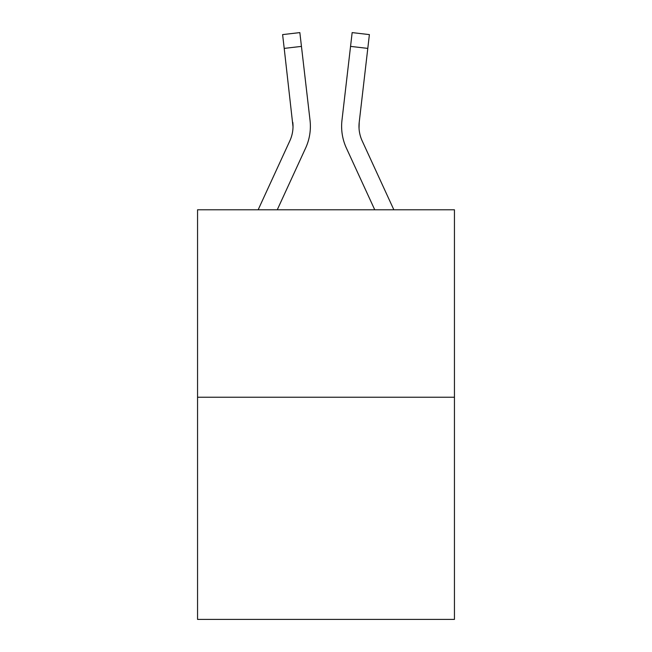 <?xml version="1.0" encoding="UTF-8"?>
<svg xmlns="http://www.w3.org/2000/svg" width="652" height="652" viewBox="0 0 652 652"><rect width="100%" height="100%" fill="white"/><g stroke="black" fill="none" stroke-linecap="round" stroke-linejoin="round"><path stroke-width="0.98" d="M454.444 397.231L454.444 209.781L197.556 209.781L197.556 619.4L454.444 619.4L454.444 397.231L197.556 397.231M305.617 148.077L277.255 209.781L305.617 148.077A52.07 52.07 0 0 0 310.034 120.327L301.452 46.39L284.207 48.395L282.609 34.605L299.847 32.6L282.609 34.605L299.847 32.6L301.452 46.39M309.79 118.24L310.034 120.327L309.79 118.24M346.383 148.077L374.745 209.781L346.383 148.077A52.07 52.07 0 0 1 341.966 120.327L352.153 32.6L369.391 34.605L367.793 48.395L350.548 46.39M341.624 126.83L341.713 129.398M359.04 128.371L359.211 122.323L359.04 128.371L359.211 122.323L359.04 128.371L359.211 122.323L359.04 128.371L359.211 122.323L359.04 128.371L359.211 122.323L359.04 128.371L359.211 122.323L359.04 128.371L359.211 122.323L359.04 128.371L359.211 122.323L359.04 128.371L359.211 122.323L359.04 128.371L359.211 122.323L359.04 128.371L359.211 122.323L359.04 128.371L359.211 122.323L359.04 128.371L359.211 122.323L359.04 128.371L359.211 122.323L359.04 128.371L359.211 122.323L359.04 128.371L359.211 122.323L359.04 128.371L359.211 122.323L359.04 128.371L359.211 122.323L359.04 128.371L359.211 122.323L359.04 128.371L359.211 122.323L359.04 128.371L359.211 122.323L359.04 128.371L359.211 122.323L359.04 128.371L359.211 122.323L359.04 128.371L359.211 122.323L359.04 128.371L359.211 122.323L359.04 128.371L359.211 122.323L367.793 48.395M282.609 34.605L299.847 32.6M393.849 209.781L362.153 140.824A34.711 34.711 0 0 1 358.983 126.741L358.983 126.741A34.711 34.711 0 0 0 362.153 140.824A34.711 34.711 0 0 1 358.983 126.741A34.711 34.711 0 0 0 362.153 140.824A34.711 34.711 0 0 1 358.983 126.741A34.711 34.711 0 0 0 362.153 140.824A34.711 34.711 0 0 1 358.983 126.741A34.711 34.711 0 0 0 362.153 140.824A34.711 34.711 0 0 1 358.983 126.741A34.711 34.711 0 0 0 362.153 140.824A34.711 34.711 0 0 1 358.983 126.741A34.711 34.711 0 0 0 362.153 140.824A34.711 34.711 0 0 1 358.983 126.741A34.711 34.711 0 0 0 362.153 140.824A34.711 34.711 0 0 1 358.983 126.741A34.711 34.711 0 0 0 362.153 140.824A34.711 34.711 0 0 1 358.983 126.741A34.711 34.711 0 0 0 362.153 140.824A34.711 34.711 0 0 1 358.983 126.741A34.711 34.711 0 0 0 362.153 140.824A34.711 34.711 0 0 1 358.983 126.741A34.711 34.711 0 0 0 362.153 140.824A34.711 34.711 0 0 1 358.983 126.741A34.711 34.711 0 0 0 362.153 140.824A34.711 34.711 0 0 1 358.983 126.741A34.711 34.711 0 0 0 362.153 140.824A34.711 34.711 0 0 1 358.983 126.741A34.711 34.711 0 0 0 362.153 140.824A34.711 34.711 0 0 1 358.983 126.741A34.711 34.711 0 0 0 362.153 140.824A34.711 34.711 0 0 1 358.983 126.741A34.711 34.711 0 0 0 362.153 140.824A34.711 34.711 0 0 1 358.983 126.741A34.711 34.711 0 0 0 362.153 140.824A34.711 34.711 0 0 1 358.983 126.741A34.711 34.711 0 0 0 362.153 140.824A34.711 34.711 0 0 1 358.983 126.741A34.711 34.711 0 0 0 362.153 140.824A34.711 34.711 0 0 1 358.983 126.741A34.711 34.711 0 0 0 362.153 140.824A34.711 34.711 0 0 1 358.983 126.741A34.711 34.711 0 0 0 362.153 140.824A34.711 34.711 0 0 1 358.983 126.741A34.711 34.711 0 0 0 362.153 140.824A34.711 34.711 0 0 1 358.983 126.741M258.151 209.781L289.847 140.824A34.711 34.711 0 0 0 293.017 126.749L284.207 48.395M289.847 140.824A34.711 34.711 0 0 0 293.017 126.749A34.711 34.711 0 0 1 289.847 140.824A34.711 34.711 0 0 0 293.017 126.749A34.711 34.711 0 0 1 289.847 140.824A34.711 34.711 0 0 0 293.017 126.749A34.711 34.711 0 0 1 289.847 140.824A34.711 34.711 0 0 0 293.017 126.749A34.711 34.711 0 0 1 289.847 140.824A34.711 34.711 0 0 0 293.017 126.749A34.711 34.711 0 0 1 289.847 140.824A34.711 34.711 0 0 0 293.017 126.749A34.711 34.711 0 0 1 289.847 140.824A34.711 34.711 0 0 0 293.017 126.749A34.711 34.711 0 0 1 289.847 140.824A34.711 34.711 0 0 0 293.017 126.749A34.711 34.711 0 0 1 289.847 140.824A34.711 34.711 0 0 0 293.017 126.749A34.711 34.711 0 0 1 289.847 140.824A34.711 34.711 0 0 0 293.017 126.749A34.711 34.711 0 0 1 289.847 140.824A34.711 34.711 0 0 0 293.017 126.749A34.711 34.711 0 0 1 289.847 140.824A34.711 34.711 0 0 0 293.017 126.749A34.711 34.711 0 0 1 289.847 140.824A34.711 34.711 0 0 0 293.017 126.749A34.711 34.711 0 0 1 289.847 140.824A34.711 34.711 0 0 0 293.017 126.749A34.711 34.711 0 0 1 289.847 140.824A34.711 34.711 0 0 0 293.017 126.749A34.711 34.711 0 0 1 289.847 140.824A34.711 34.711 0 0 0 293.017 126.749A34.711 34.711 0 0 1 289.847 140.824A34.711 34.711 0 0 0 293.017 126.749A34.711 34.711 0 0 1 289.847 140.824A34.711 34.711 0 0 0 293.017 126.749A34.711 34.711 0 0 1 289.847 140.824A34.711 34.711 0 0 0 293.017 126.749A34.711 34.711 0 0 1 289.847 140.824A34.711 34.711 0 0 0 292.789 122.323L293.017 126.741M310.287 129.398L310.376 126.83M362.153 140.824A34.711 34.711 0 0 1 359.211 122.323"/></g></svg>
